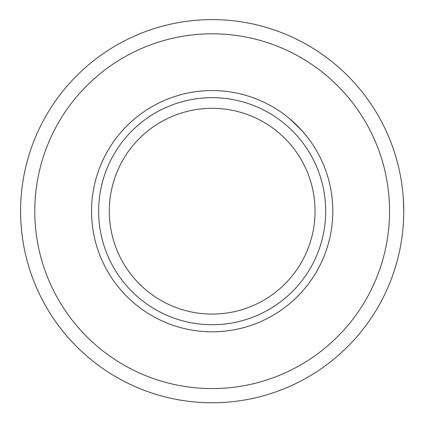 <?xml version="1.0" encoding="UTF-8"?>
<svg xmlns="http://www.w3.org/2000/svg" width="425" height="425" viewBox="0 0 425 425"><rect width="100%" height="100%" fill="white"/><g stroke="black" fill="none" stroke-linecap="round" stroke-linejoin="round"><path stroke-width="0.64" d="M212.171 331.819A120.62 120.62 0 0 0 316.636 150.88A120.62 120.62 0 0 0 107.711 150.88A120.62 120.62 0 0 0 212.171 331.819M302.01 130.703L289.754 118.83M292.565 121.263L294.01 122.575M295.449 123.93L296.974 125.412M298.472 126.916L299.891 128.393M301.272 129.885L305.793 135.134M403.75 211.188L403.341 198.65M403.341 223.747L402.927 228.932L403.341 223.736M212.171 402.772A191.579 191.579 0 0 0 378.085 115.403A191.579 191.579 0 0 0 46.261 115.403A191.579 191.579 0 0 0 212.171 402.772A191.579 191.579 0 0 0 378.085 115.403A191.579 191.579 0 0 0 46.261 115.403A191.579 191.579 0 0 0 212.171 402.772M212.171 324.721A113.528 113.528 0 0 1 113.858 154.429A113.528 113.528 0 0 1 310.489 154.429A113.528 113.528 0 0 1 212.171 324.721M212.171 314.075A102.882 102.882 0 0 0 301.272 159.752A102.882 102.882 0 0 0 123.075 159.752A102.882 102.882 0 0 0 212.171 314.075M212.171 388.578A177.384 177.384 0 0 0 365.792 122.501A177.384 177.384 0 0 0 58.554 122.501A177.384 177.384 0 0 0 212.171 388.578"/></g></svg>
